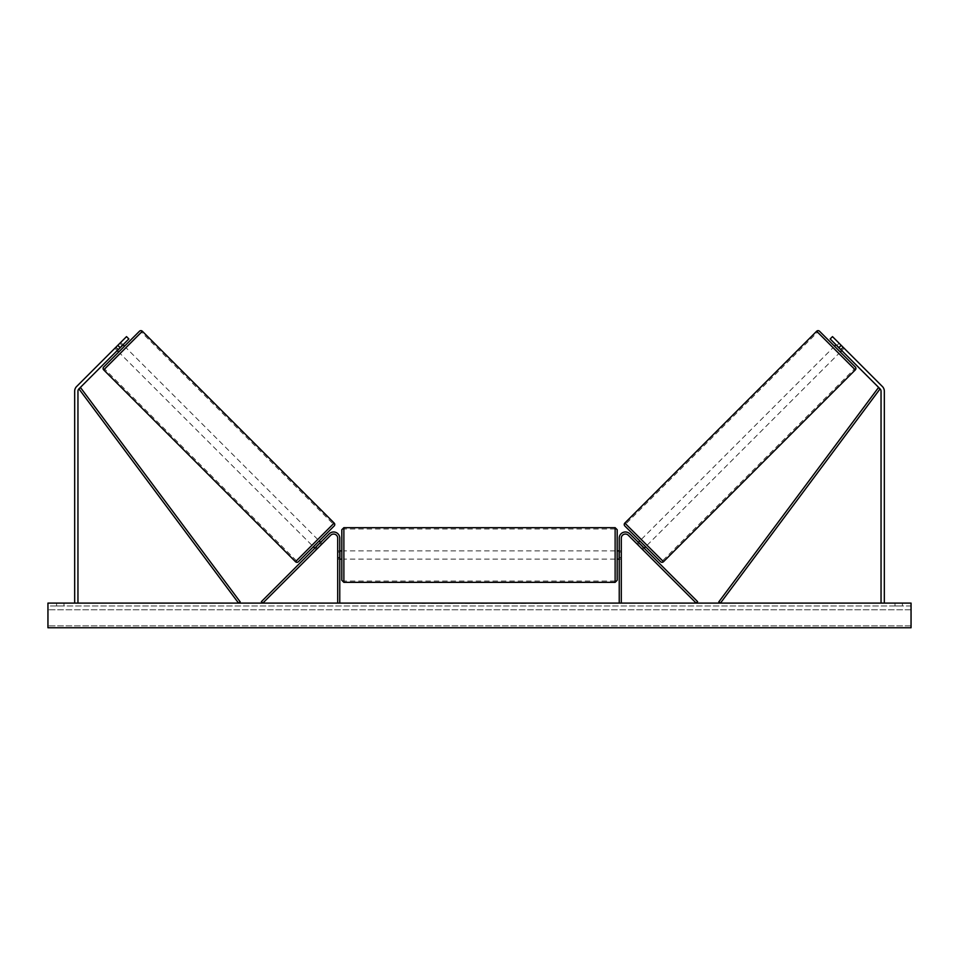 <?xml version="1.0" encoding="UTF-8"?>
<svg xmlns="http://www.w3.org/2000/svg" width="959" height="959" viewBox="0 0 959 959"><rect width="100%" height="100%" fill="white"/><g stroke="black" fill="none" stroke-linecap="round" stroke-linejoin="round"><path stroke-width="0.72" stroke-dasharray="4.79 3.6" d="M317.453 548.488L316.29 549.651L314.84 548.2L316.002 547.038L314.84 548.2L316.29 549.651L317.453 548.488L316.002 547.038L329.237 533.791L261.387 601.641L262.85 603.091L330.687 535.254A4.112 4.112 0 0 1 337.7 538.155A4.112 4.112 0 0 0 330.687 535.254A4.112 4.112 0 0 1 337.7 538.155L337.7 603.091L339.762 603.091L339.762 538.155A6.162 6.162 0 0 0 329.237 533.791L316.002 547.038L317.453 548.488M339.762 538.155A6.162 6.162 0 0 0 329.237 533.791A6.162 6.162 0 0 1 339.762 538.155L339.762 557.467L339.762 538.155M337.7 557.467L337.7 559.121L337.7 557.467L339.762 557.467L339.762 559.121L339.762 557.467L337.7 557.467M339.762 603.091L337.7 603.091M117.214 350.574L118.377 349.412L116.051 347.086L114.888 348.249L126.516 336.621L116.051 347.086L118.377 349.412L117.214 350.574L114.888 348.249L117.214 350.574M120.115 347.661L78.914 388.874A3.285 3.285 0 0 0 77.955 391.2L77.955 603.091L74.67 603.091L74.67 391.2A6.581 6.581 0 0 1 76.588 386.549L117.789 345.348L120.115 347.661L128.842 338.947L118.377 349.412L128.842 338.947L126.516 336.621L117.789 345.348M77.955 603.091L74.67 603.091M128.842 338.947L126.516 336.621L128.842 338.947M841.211 345.348L838.885 347.661L830.158 338.947L832.484 336.621L842.949 347.086L840.623 349.412L830.158 338.947L841.786 350.574L844.112 348.249L842.949 347.086L844.112 348.249L843.285 347.422L844.112 348.249L841.786 350.574L840.623 349.412L842.949 347.086L832.484 336.621L882.412 386.549A6.581 6.581 0 0 1 884.33 391.2L884.33 603.091L881.045 603.091L884.33 603.091M838.885 347.661L880.086 388.874A3.285 3.285 0 0 1 881.045 391.2L881.045 603.091M830.158 338.947L832.484 336.621L830.158 338.947M639.185 543.214L637.735 544.664L636.896 543.837L637.735 544.664L639.473 542.926L643.621 547.074L639.473 542.926L643.621 547.074L641.883 548.812L642.71 549.651L641.547 548.488L642.998 547.038L644.16 548.2L629.763 533.791L642.998 547.038L641.547 548.488L642.71 549.651L644.16 548.2L642.71 549.651L641.883 548.812L643.333 547.361M629.763 533.791L697.613 601.641L696.15 603.091L628.313 535.254A4.112 4.112 0 0 0 621.3 538.155A4.112 4.112 0 0 1 628.313 535.254A4.112 4.112 0 0 0 621.3 538.155L621.3 603.091L619.238 603.091L619.238 538.155A6.162 6.162 0 0 1 629.763 533.791A6.162 6.162 0 0 0 619.238 538.155A6.162 6.162 0 0 1 629.763 533.791M621.3 557.467L621.3 559.121L621.3 557.467L619.238 557.467L619.238 538.155L619.238 559.121L619.238 557.467L621.3 557.467M619.238 603.091L621.3 603.091M341.812 529.728L341.812 580.279M617.188 580.279L617.188 529.728M341.812 555.009L341.812 559.121L341.812 555.009M340.169 552.072L340.169 557.946L337.7 557.946L337.7 559.121L337.7 552.072L340.169 552.072L340.169 557.946L340.169 552.072M339.762 552.072L337.7 552.072L337.7 557.946L339.762 557.946M617.188 555.009L617.188 559.121L617.188 555.009M619.238 552.072L621.3 552.072L621.3 550.898L621.3 552.072L618.831 552.072L618.831 557.946L621.3 557.946L621.3 559.121L621.3 552.072L621.3 557.946L619.238 557.946M618.831 552.072L618.831 557.946L618.831 552.072M615.127 527.678L615.127 582.341M343.873 582.341L343.873 527.678M139.451 331.251L103.704 366.997M118.664 352.025L124.478 346.211L118.664 352.025M122.201 345.588L119.875 343.262L120.702 342.435L114.888 348.249L115.715 347.422L118.041 349.747M120.702 342.435L123.028 344.761M115.715 347.422L119.875 343.262L122.488 345.887L118.341 350.035L115.715 347.422M118.341 350.035L122.488 345.887L118.341 350.035M298.417 561.71L334.164 525.964M313.377 546.738L319.191 540.924L313.377 546.738M319.815 543.214L321.265 544.664L319.527 542.926L315.379 547.074L317.117 548.812L316.29 549.651L317.117 548.812L315.667 547.361M322.104 543.837L321.265 544.664L322.104 543.837L320.654 542.386M315.379 547.074L319.527 542.926L315.379 547.074M317.117 548.812L321.265 544.664L317.117 548.812M311.927 545.287L317.741 539.473L311.927 545.287L120.115 353.475L125.929 347.661L120.115 353.475M317.741 539.473L125.929 347.661M141.429 332.174L104.627 368.975L141.429 332.174L333.229 523.986L296.439 560.775L333.229 523.986M296.439 560.775L104.627 368.975M444.401 603.499L430.531 603.499L444.401 603.499M444.401 603.091L430.531 603.091L444.401 603.091M911.05 603.091L47.95 603.091L47.95 627.749L47.95 625.855L47.95 627.749L911.05 627.749L47.95 627.749L911.05 627.749L911.05 603.091M474.465 603.091L460.584 603.499L474.465 603.091M519.574 603.091L525.796 603.091M525.796 603.499L510.188 603.499L516.41 603.091M63.977 603.091L56.581 603.091L63.977 603.091L63.977 605.968L56.581 605.968L63.977 605.968L63.977 603.091M895.023 603.091L902.419 603.091L895.023 603.091L895.023 605.968L902.419 605.968L895.023 605.968L895.023 603.091M420.725 603.091L425.664 603.091L420.725 603.091M540.744 603.091L537.04 603.091M485.865 603.091L479.5 603.091M902.419 605.968L902.419 603.091L902.419 605.968M911.05 605.968L47.95 605.968L47.95 625.855L47.95 605.968L911.05 605.968L911.05 625.855L911.05 605.968M56.581 605.968L56.581 603.091L56.581 605.968M452.9 603.499L437.736 603.499L452.9 603.091M442.303 603.499L447.757 603.091L442.303 603.499M418.256 603.091L425.664 603.091M418.256 603.499L421.96 603.091M421.96 603.499L425.664 603.499M537.04 603.499L533.336 603.091M533.336 603.499L540.744 603.499M516.41 603.499L526.011 603.091M526.011 603.499L519.574 603.499M469.91 603.499L465.151 603.499L469.91 603.499M507.419 603.499L503.99 603.091M503.99 603.499L496.474 603.091L504.098 603.091M504.098 603.499L507.539 603.499M479.5 603.499L478.337 603.091M478.337 603.499L473.638 603.091M473.638 603.499L480.591 603.091M480.591 603.499L484.954 603.091M484.954 603.499L491.919 603.091M491.919 603.499L487.064 603.091M487.064 603.499L485.865 603.499M480.903 603.499L484.559 603.499L480.903 603.091M819.549 331.251L855.296 366.997M660.583 561.71L624.836 525.964M840.336 352.025L834.522 346.211L840.336 352.025M838.298 342.435L839.125 343.262L836.512 345.887L840.659 350.035L843.285 347.422L838.298 342.435L835.972 344.761M840.659 350.035L836.512 345.887L840.659 350.035M836.799 345.588L839.125 343.262L843.285 347.422L840.959 349.747M645.623 546.738L639.809 540.924L645.623 546.738M638.346 542.386L636.896 543.837M641.883 548.812L637.735 544.664L641.883 548.812M641.259 539.473L647.073 545.287L641.259 539.473L833.071 347.661L838.885 353.475L833.071 347.661M647.073 545.287L838.885 353.475M817.571 332.174L854.373 368.975L817.571 332.174L625.771 523.986L662.561 560.775L854.373 368.975M662.561 560.775L625.771 523.986M78.914 388.874L238.539 603.091L240.182 601.868L80.568 387.64L78.914 388.874M880.086 388.874L720.461 603.091L718.818 601.868L878.432 387.64L880.086 388.874M103.704 369.898L142.352 331.251M334.164 523.063L295.504 561.71M911.05 625.855L47.95 625.855L911.05 625.855M911.05 609.768L47.95 609.768L911.05 609.768M855.296 369.898L816.648 331.251M624.836 523.063L663.496 561.71M337.7 559.121L339.762 559.121L337.7 559.121M621.3 559.121L619.238 559.121L621.3 559.121M339.762 550.898L337.7 550.898M619.238 550.898L621.3 550.898M615.127 550.898L343.873 550.898M615.127 581.022L343.873 581.022M615.127 528.984L343.873 528.984M615.127 559.121L343.873 559.121"/><path stroke-width="1.44" d="M339.762 603.091L339.762 538.155A6.162 6.162 0 0 0 329.237 533.791L261.387 601.641L262.85 603.091L330.687 535.254A4.112 4.112 0 0 1 337.7 538.155L337.7 603.091M120.115 347.661L117.789 345.348L126.516 336.621L128.842 338.947L78.914 388.874A3.285 3.285 0 0 0 77.955 391.2L77.955 603.091M117.789 345.348L76.588 386.549A6.581 6.581 0 0 0 74.67 391.2L74.67 603.091M838.885 347.661L841.211 345.348L832.484 336.621L830.158 338.947L880.086 388.874A3.285 3.285 0 0 1 881.045 391.2L881.045 603.091M841.211 345.348L882.412 386.549A6.581 6.581 0 0 1 884.33 391.2L884.33 603.091M619.238 603.091L619.238 538.155A6.162 6.162 0 0 1 629.763 533.791L697.613 601.641L696.15 603.091L628.313 535.254A4.112 4.112 0 0 0 621.3 538.155L621.3 603.091M343.873 582.341L341.812 580.279L341.812 529.728L343.873 527.678L343.873 582.341L615.127 582.341L615.127 527.678L617.188 529.728L617.188 580.279L615.127 582.341M339.762 557.946L339.762 552.072M619.238 557.946L619.238 552.072M142.352 331.251L103.704 369.898A2.05 2.05 0 0 1 103.704 366.997L139.451 331.251A2.05 2.05 0 0 1 142.352 331.251L334.164 523.063A2.05 2.05 0 0 1 334.164 525.964L298.417 561.71A2.05 2.05 0 0 1 295.504 561.71L334.164 523.063M103.704 369.898L295.504 561.71M117.214 350.574L118.664 352.025M123.028 344.761L124.478 346.211M118.041 349.747L122.201 345.588M313.377 546.738L314.84 548.2M315.667 547.361L319.815 543.214M319.191 540.924L320.654 542.386M911.05 603.091L47.95 603.091L47.95 627.749L911.05 627.749L911.05 603.091M816.648 331.251A2.05 2.05 0 0 1 819.549 331.251L855.296 366.997A2.05 2.05 0 0 1 855.296 369.898L663.496 561.71L624.836 523.063L816.648 331.251L855.296 369.898M663.496 561.71A2.05 2.05 0 0 1 660.583 561.71L624.836 525.964A2.05 2.05 0 0 1 624.836 523.063M841.786 350.574L840.336 352.025M835.972 344.761L834.522 346.211M840.959 349.747L836.799 345.588M645.623 546.738L644.16 548.2M639.809 540.924L638.346 542.386M643.333 547.361L639.185 543.214M78.914 388.874L238.539 603.091L240.182 601.868L80.568 387.64L78.914 388.874M880.086 388.874L720.461 603.091L718.818 601.868L878.432 387.64L880.086 388.874M343.873 527.678L615.127 527.678M341.812 550.898L339.762 550.898M339.762 559.121L341.812 559.121M617.188 550.898L619.238 550.898M617.188 559.121L619.238 559.121"/></g></svg>
